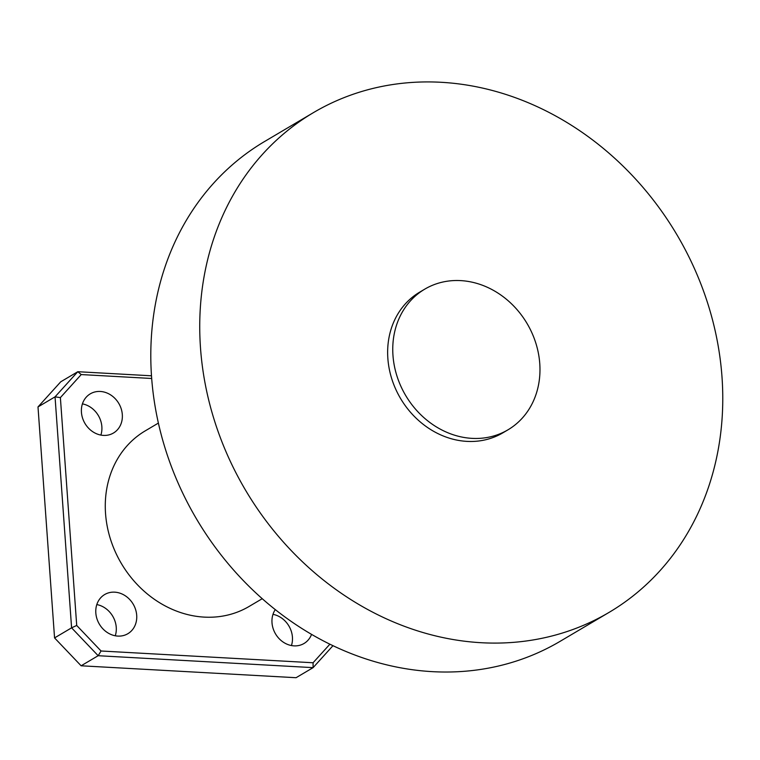 <?xml version="1.0" encoding="UTF-8"?>
<svg xmlns="http://www.w3.org/2000/svg" width="760" height="760" viewBox="0 0 760 760"><rect width="100%" height="100%" fill="white"/><g stroke="black" fill="none" stroke-linecap="round" stroke-linejoin="round"><path stroke-width="1.14" d="M392.967 355.414A81.719 70.556 -120.6 0 1 424.773 289.142A81.719 70.556 -120.6 0 1 539.761 363.555A81.719 70.556 -120.6 0 1 507.965 429.827A81.719 70.556 -120.6 0 1 392.967 355.414M507.965 429.827L502.844 432.849A81.719 70.556 -120.6 0 1 387.856 358.435A81.719 70.556 -120.6 0 1 419.662 292.163L424.773 289.142M82.422 403.873A22.752 19.646 -120.6 0 1 101.859 426.654A22.752 19.646 -120.6 0 1 100.88 435.081M122.312 414.561A22.752 19.646 -120.6 0 1 113.459 433.019A22.752 19.646 -120.6 0 1 81.434 412.3A22.752 19.646 -120.6 0 1 90.288 393.841A22.752 19.646 -120.6 0 1 122.312 414.561M96.814 604.57A22.752 19.646 -120.6 0 1 116.251 627.351A22.752 19.646 -120.6 0 1 115.263 635.778M136.695 615.258A22.752 19.646 -120.6 0 1 127.841 633.716A22.752 19.646 -120.6 0 1 95.826 612.997A22.752 19.646 -120.6 0 1 104.68 594.538A22.752 19.646 -120.6 0 1 136.695 615.258M272.992 614.346A22.752 19.646 -120.6 0 1 292.429 637.127A22.752 19.646 -120.6 0 1 291.441 645.544M311.562 634.391A22.752 19.646 -120.6 0 1 304.019 643.492A22.752 19.646 -120.6 0 1 272.004 622.763A22.752 19.646 -120.6 0 1 275.272 609.615M200.507 348.042A290.329 250.667 -120.6 0 1 313.49 112.594A290.329 250.667 -120.6 0 1 722 376.969A290.329 250.667 -120.6 0 1 609.026 612.417A290.329 250.667 -120.6 0 1 200.507 348.042M609.026 612.417L560.091 641.345A290.329 250.667 -120.6 0 1 151.572 376.979A290.329 250.667 -120.6 0 1 264.547 141.531L313.49 112.594M158.384 423.082L145.236 430.863A102.011 88.074 59.4 0 0 105.545 513.579A102.011 88.074 59.4 0 0 249.071 606.471L262.228 598.7M54.558 637.915L71.592 627.836L55.043 396.844L38 406.923L54.558 637.915L81.12 665.788L296.058 677.711L313.101 667.641L98.163 655.709L81.12 665.788M38 406.923L60.762 381.786L77.805 371.706L151.487 375.801M151.686 378.48L81.234 374.566L60.382 397.603L76.712 625.461L101.052 650.997L313.072 662.758L329.878 644.204M332.966 645.696L313.101 667.641L313.072 662.758M101.052 650.997L98.163 655.709L71.592 627.836L76.712 625.461M60.382 397.603L55.043 396.844L77.805 371.706L81.234 374.566"/></g></svg>
